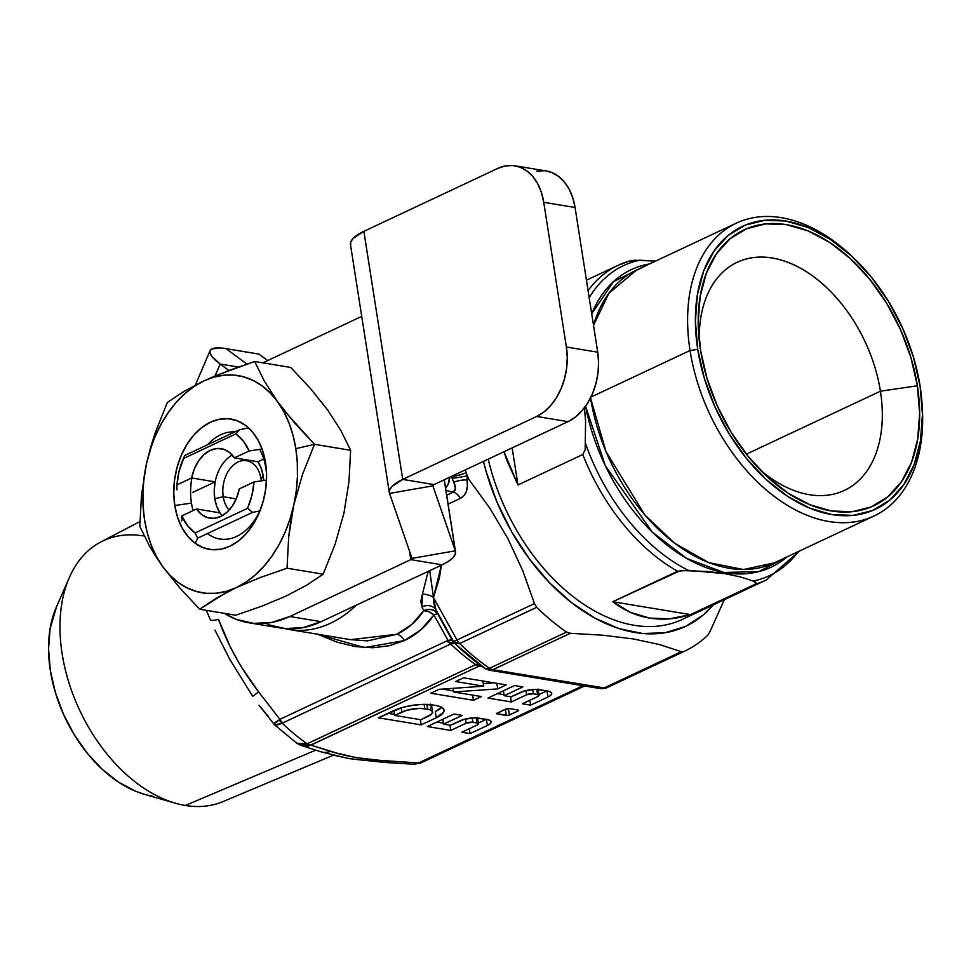 <?xml version="1.0" encoding="UTF-8"?>
<svg xmlns="http://www.w3.org/2000/svg" width="971" height="971" viewBox="0 0 971 971"><rect width="100%" height="100%" fill="white"/><g stroke="black" fill="none" stroke-linecap="round" stroke-linejoin="round"><path stroke-width="1.46" d="M139.897 521.609L100.972 541.891A143.526 93.386 64.8 0 0 69.39 684.154A143.526 93.386 64.8 0 0 185.352 805.469L315.502 750.243L185.352 805.469A143.526 93.386 -115.2 0 1 175.472 803.223A143.526 93.386 -115.2 0 1 79.719 710.396A143.526 93.386 -115.2 0 1 69.39 577.429A143.526 93.386 -115.2 0 1 143.138 535.907M69.39 577.429L56.33 607.239A118.875 77.352 64.8 0 0 64.887 717.363A118.875 77.352 64.8 0 0 144.194 794.254A118.875 77.352 64.8 0 0 152.374 796.111M350.47 639.671L396.787 634.269A11.009 7.161 -115.2 0 1 404.373 640.569L364.477 647.596L317.553 634.221L337.35 642.292L355.447 646.601L372.888 647.766L389.31 645.727L404.373 640.569L420.71 629.948L433.928 615.007A11.009 0.85 151 0 1 437.533 613.672L452.34 640.411A9.904 9.625 133 0 0 454.052 642.681L455.144 643.737L459.647 643.53L453.785 641.843L455.168 643.712A200.402 130.393 64.8 0 0 458.263 646.71A200.402 130.393 64.8 0 0 484.663 668.182L487.636 669.505L491.18 669.201L488.911 670.051L487.005 669.177M421.317 762.721L418.598 762.939A11.009 7.161 64.8 0 0 421.657 762.563A11.009 7.161 64.8 0 0 421.717 762.538A11.009 7.161 -115.2 0 1 421.657 762.563A11.009 7.161 -115.2 0 1 418.598 762.939L417.906 763.315A11.009 8.193 64.9 0 0 421.244 762.757A11.009 8.193 64.9 0 0 421.317 762.721L421.026 762.854M421.717 762.538L584.639 685.987L421.244 762.757L414.229 764.238M284.467 628.528A132.08 91.517 -80.6 0 0 356.43 605.091A132.08 91.517 99.4 0 1 289.407 629.548A132.08 91.517 99.4 0 1 284.467 628.528M451.466 476.458L451.466 476.458A11.009 2.148 164.6 0 0 466.104 472.695A11.009 2.148 -15.4 0 1 451.466 476.458L452.122 478.242L451.466 476.458M449.597 477.271A11.009 7.44 103.1 0 1 445.58 488.049L448.141 484.286L449.585 477.271M453.833 482.344L452.122 478.242A11.009 0.886 170.6 0 0 466.99 475.826A11.009 0.886 -9.4 0 1 452.122 478.242L453.833 482.344A11.009 3.714 170.3 0 1 467.039 480.002A11.009 3.714 -9.7 0 0 453.833 482.344L455.472 488.522L453.214 492.139C455.994 490.561 456.2 487.296 453.833 482.344M445.956 490.452L453.214 492.139A11.009 7.161 -115.2 0 1 460.4 498.354A11.009 7.161 64.8 0 0 453.214 492.139L446.696 495.21L453.214 492.139L445.956 490.452M601.656 688.73L605.406 688.123L492.819 669.687L570.305 633.286L603.367 635.24L633.347 638.954L659.273 644.501L681.314 651.675L603.828 688.075L492.819 669.687L570.305 633.286L566.566 632.085A203.631 132.493 -115.2 0 1 536.696 607.324L534.463 603.586L522.774 570.754L508.039 538.954L489.918 508.282L468.75 479.201L466.104 472.695A198.133 128.925 64.8 0 1 465.34 469.879A198.133 128.925 64.8 0 0 466.104 472.695L467.233 476.53L467.039 480.002C468.325 489.117 466.104 495.234 460.4 498.354L463.968 495.635L466.371 491.447L467.415 486.107L467.039 480.002L468.75 479.201L489.918 508.282L508.039 538.954L522.774 570.754L534.463 603.586L456.989 639.986L433.467 597.505L429.728 570.657L433.467 597.505A11.009 6.457 22.5 0 0 422.349 594.313L428.199 571.373L422.349 594.313A11.009 6.457 -157.5 0 1 433.467 597.505L435.906 609.764L437.533 613.672L453.445 641.443L450.702 639.804L448.056 640.496L433.928 615.007L448.056 640.496A9.904 6.336 72.6 0 0 449.039 642.329L454.04 642.668L455.144 643.688A195.839 127.432 64.8 0 0 456.431 644.962A195.839 127.432 64.8 0 1 455.144 643.737L454.052 642.681A9.904 9.589 -47 0 1 452.328 640.399L446.745 640.957L449.039 642.329M485.597 668.752L484.663 668.182A11.009 5.583 -55.5 0 0 484.978 668.424A11.009 5.583 -55.5 0 0 489.518 668.279L486.75 668.958L484.663 668.182A200.402 130.393 -115.2 0 1 458.263 646.698A200.402 130.393 -115.2 0 1 455.168 643.712A9.904 9.625 -47.2 0 1 453.445 641.443L455.86 643.081L459.647 643.53A203.631 132.493 64.8 0 0 489.518 668.279L566.566 632.085L489.518 668.279A11.009 7.161 64.8 0 0 491.18 669.201A11.009 7.161 64.8 0 0 492.819 669.687A11.009 7.622 99.4 0 1 489.408 670.208A11.009 7.622 -80.6 0 0 492.819 669.687A11.009 7.161 -115.2 0 1 491.18 669.201A11.009 7.161 -115.2 0 1 489.518 668.279A203.631 132.493 -115.2 0 1 459.647 643.53L536.696 607.324L459.647 643.53L455.168 643.712A11.009 4.236 -46.1 0 0 450.738 644.004L282.646 722.982A11.009 7.161 -115.2 0 1 279.891 719.341L279.175 719.887A11.009 7.659 55.8 0 0 282.245 723.201L279.175 719.887C274.647 723.565 272.924 724.694 274.016 723.249L279.891 719.341A11.009 7.161 64.8 0 0 282.646 722.982L450.738 644.004L446.745 640.957L279.891 719.341L258.626 691.85L240.796 666.094L230.685 647.839L218.487 619.364A22.017 3.811 157.6 0 1 210.452 620.068L206.362 610.346M259.16 705.444L274.611 724.864L282.245 723.201L276.262 725.398L274.611 724.864L274.016 723.249M306.496 746.092L300.707 745.303L310.004 745.437L307.103 743.798L299.226 744.429L295.5 742.062M480.706 665.414A11.009 6.931 -78.4 0 0 478.533 666.045L476.154 665.026A11.009 6.36 124.4 0 1 479.492 664.528A11.009 6.36 -55.6 0 0 476.154 665.026L475.644 664.65A11.009 5.51 125.1 0 1 478.764 663.994A11.009 5.51 -54.9 0 0 475.644 664.65L307.103 743.798A11.009 6.384 71.7 0 0 310.004 745.437L310.963 745.109A11.009 7.161 -115.2 0 1 307.552 743.628L307.103 743.798A192.622 125.332 -115.2 0 1 282.245 723.201A192.622 125.332 64.8 0 0 307.103 743.798L296.835 743.252L300.634 745.279M289.407 629.548L350.033 639.598L367.524 640.884L396.787 634.269L411.789 624.462L423.781 610.625L421.936 606.96A11.009 9.273 -22.6 0 1 435.906 609.764L437.533 613.672A11.009 9.394 -22.3 0 0 423.781 610.625L427.677 609.497L431.622 609.667L435.069 611.135L437.533 613.672A11.009 0.85 -29 0 0 433.928 615.007L429 611.779L423.781 610.625A11.009 6.906 -145.8 0 1 433.928 615.007C426.148 626.404 416.304 634.925 404.373 640.569A11.009 7.161 64.8 0 0 396.787 634.269C407.796 629.062 416.79 621.185 423.781 610.625L421.936 606.96A11.009 9.273 157.4 0 1 435.906 609.764L433.976 603.986L433.467 597.505L439.378 578.146L441.392 565.171L433.467 597.505L456.989 639.986A11.009 7.161 64.8 0 0 459.647 643.53A11.009 7.161 -115.2 0 1 456.989 639.986A11.009 0.85 151 0 1 453.384 641.309L435.906 609.764L453.384 641.309A11.009 0.85 -29 0 0 456.989 639.986L534.463 603.586L536.696 607.324A203.631 132.493 64.8 0 0 566.566 632.085L570.305 633.286L603.367 635.24L633.347 638.954L659.273 644.501L681.314 651.675L603.828 688.075A11.009 7.161 64.8 0 0 605.406 688.123L600.406 688.597A11.009 7.622 -80.6 0 0 603.828 688.075L600.406 688.597L598.002 687.565M489.348 669.565L490.294 669.723L489.348 669.565M488.668 670.039A11.009 7.622 99.4 0 1 487.442 669.468A11.009 7.622 -80.6 0 0 489.408 670.208L488.243 669.954M488.911 670.051L487.891 669.82M484.663 668.182L486.046 669.043M454.04 642.668L455.144 643.737A11.009 4.236 133.9 0 0 450.738 644.004L446.745 640.957L279.891 719.341L258.626 691.85C241.378 669.565 228.003 645.399 218.487 619.364A22.017 3.811 -22.4 0 1 210.452 620.068L206.374 610.346M309.87 745.473L479.055 666.13L482.502 666.701L479.055 666.13L310.963 745.109L336.706 753.108L356.927 757.732L381.105 760.463L418.598 762.939L582.964 685.708L418.598 762.939L389.541 761.167A22.017 12.951 94.9 0 1 384.37 762.417A22.017 12.951 -85.1 0 0 389.541 761.167C365.994 759.735 346.295 756.47 330.431 751.372A22.017 17.211 105.3 0 1 321.328 751.918A22.017 17.211 -74.7 0 0 330.431 751.372L310.963 745.109A11.009 7.161 64.8 0 1 307.552 743.628L475.644 664.65A192.622 125.332 -115.2 0 1 450.738 644.004A192.622 125.332 -115.2 0 0 475.644 664.65L479.055 666.13A11.009 7.622 99.4 0 1 480.936 665.584M421.936 606.96L422.349 594.313L420.795 601.328L421.936 606.96M448.092 504.131L460.4 498.354L448.092 504.131M144.606 794.363L135.539 791.231L118.68 782.25L102.453 769.505L87.463 753.508L74.294 734.841L63.467 714.255L55.371 692.517L50.334 670.463L48.55 648.956L50.079 628.807L56.464 606.96M185.352 805.469A143.526 93.386 64.8 0 0 222.99 801.609L333.356 755.195M451.952 642.79L452.025 643.494L451.952 642.79M384.37 762.417A22.017 12.951 94.9 0 1 380.195 760.766L372.646 760.766M365.023 760.451L349.548 758.667L333.818 755.28M308.414 746.796L306.824 746.068M268.348 716.355L259.051 705.322M252.727 696.389L229.824 659.43L214.979 630.082L229.824 659.43L252.727 696.389L258.626 691.85L252.727 696.389M606.863 687.723A11.009 8.363 65.2 0 1 606.814 687.735L606.863 687.723A203.631 132.493 64.8 0 0 607.397 687.468A203.631 132.493 -115.2 0 1 606.863 687.723L683.912 651.517L606.863 687.723A11.009 7.161 -115.2 0 1 605.406 688.123A11.009 7.161 64.8 0 0 606.863 687.723L605.297 688.221M602.821 688.585L607.397 687.468A203.631 132.493 64.8 0 0 607.931 687.213M707.41 635.604A203.631 132.493 -115.2 0 1 684.446 651.274A203.631 132.493 -115.2 0 1 683.912 651.517A203.631 132.493 64.8 0 0 707.41 635.604L709.51 632.582L707.41 635.604M709.51 632.582L724.33 599.702L709.51 632.582M713.224 604.909L703.465 614.813L685.453 626.477L664.917 632.776L642.547 633.493L619.061 628.613L595.223 618.296L571.822 602.87L549.61 582.855L529.329 558.883L511.632 531.756L497.091 502.359L486.18 471.627L483.437 461.371A181.613 118.171 -115.2 0 0 586.909 613.429A181.613 118.171 -115.2 0 0 713.224 604.921M681.314 651.675L683.912 651.517L681.314 651.675M436.865 722.06L443.468 723.152L436.865 722.06M478.363 723.055L486.228 719.353L478.363 723.055M449.974 725.191L450.787 730.41L427.361 726.526L453.991 714.013L462.257 715.384L443.613 724.135L442.849 719.244L443.613 724.135L450.508 725.276L459.829 720.907A13.558 4.212 -8.9 0 1 478.8 718.127L487.066 719.499A13.558 4.212 -8.9 0 1 491.144 721.769A13.558 4.212 -8.9 0 1 487.393 725.471L486.435 719.39L487.393 725.471L470.085 733.603L469.309 728.711L470.085 733.603L461.808 732.231L477.125 725.034L461.808 732.231L470.085 733.603L487.393 725.471L490.221 723.674L491.156 721.902L490.039 720.433L487.066 719.499L474.394 717.848L464.126 719.353L450.508 725.276L443.613 724.135L462.257 715.384L453.991 714.013L427.361 726.526L450.787 730.41L449.974 725.191M476.215 717.872L477.004 722.897A4.843 1.505 -8.9 0 1 478.46 723.723A4.843 1.505 -8.9 0 1 477.125 725.034L478.072 723.237L472.877 722.218L472.209 717.945L472.877 722.218L477.004 722.897L476.215 717.872M465.437 719.013L466.104 723.213A4.843 1.505 -8.9 0 1 472.877 722.218L466.104 723.213L450.787 730.41L466.104 723.213L465.437 719.013M497.419 693.61L504.022 694.702L497.419 693.61M538.917 694.605L546.782 690.903L538.917 694.605M510.528 696.741L511.341 701.96L487.915 698.076L514.545 685.562L522.811 686.934L504.167 695.697L503.403 690.794L504.167 695.697L511.062 696.838L520.383 692.457A13.558 4.212 -8.9 0 1 539.354 689.677L547.62 691.049A13.558 4.212 -8.9 0 1 551.698 693.33A13.558 4.212 -8.9 0 1 547.947 697.02L546.989 690.939L547.947 697.02L530.639 705.152L529.863 700.261L530.639 705.152L522.362 703.781L537.679 696.595L522.362 703.781L530.639 705.152L547.947 697.02L550.775 695.224L551.71 693.452L550.593 691.995L547.62 691.049L534.948 689.398L524.68 690.903L511.062 696.838L504.167 695.697L522.811 686.934L514.545 685.562L487.915 698.076L511.341 701.96L510.528 696.741M536.769 689.422L537.558 694.459A4.843 1.505 -8.9 0 1 539.014 695.272A4.843 1.505 -8.9 0 1 537.679 696.595L538.626 694.787L533.431 693.767L532.763 689.495L533.431 693.767L537.558 694.459L536.769 689.422M525.991 690.563L526.658 694.763A4.843 1.505 -8.9 0 1 533.431 693.767L526.658 694.763L511.341 701.96L526.658 694.763L525.991 690.563M394.675 715.409L401.824 712.059L401.169 707.847L401.824 712.059A16.398 5.098 -8.9 0 1 424.752 708.696L424.072 704.363L424.752 708.696L427.616 709.17L426.864 704.388L427.616 709.17A16.398 5.098 -8.9 0 1 432.544 711.925A16.398 5.098 -8.9 0 1 428.005 716.392L420.856 719.754L394.675 715.409L407.019 710.177L419.436 708.357L427.616 709.17L431.221 710.311L432.556 712.083L431.427 714.219L420.856 719.754L394.675 715.409L393.91 710.517L394.675 715.409M432.544 711.925L431.573 705.723A16.398 5.098 171.1 0 0 431.015 704.703M441.671 707.313L435.299 711.561A28.013 8.703 171.1 0 0 441.671 707.313M394.517 714.425L387.927 713.333L394.517 714.425M430.456 708.017L431.585 705.881L430.25 704.109M420.322 719.669L421.135 724.876L378.423 717.8L393.558 710.687A28.013 8.703 -8.9 0 1 432.738 704.946L435.603 705.419A28.013 8.703 -8.9 0 1 444.026 710.129A28.013 8.703 -8.9 0 1 436.27 717.763L435.299 711.561L436.27 717.763L421.135 724.876L420.322 719.669M453.603 690.964L442.303 689.094L453.603 690.964M494.166 682.868L483.279 683.633L494.166 682.868M473.46 700.297L472.646 695.115L473.46 700.297L430.748 693.221L439.038 689.325L483.679 686.181L482.866 680.999L483.679 686.181L455.617 681.533L463.555 677.807L506.267 684.883L497.722 688.888L496.849 683.317L497.722 688.888L453.76 691.983L453.19 688.33L453.76 691.983L481.398 696.559L473.46 700.297L481.398 696.559L453.76 691.983L497.722 688.888L506.267 684.883L463.555 677.807L455.617 681.533L483.679 686.181L439.038 689.325L430.748 693.221L473.46 700.297M509.411 715.02L508.44 708.83L509.095 708.514L508.44 708.83L509.411 715.02A2.197 0.68 -8.9 0 1 506.328 715.481L505.357 709.279A2.197 0.68 171.1 0 0 508.44 708.83L505.357 709.279L506.328 715.481L497.37 713.988L497.225 713.066L497.37 713.988A2.197 0.68 -8.9 0 1 496.703 713.624A2.197 0.68 -8.9 0 1 497.322 713.017L505.976 708.964A2.197 0.68 -8.9 0 1 509.047 708.502L505.976 708.964L496.703 713.6L507.882 715.457L518.065 710.966L509.411 715.02M517.907 709.971L518.065 710.966L517.907 709.971M518.004 709.995A2.197 0.68 -8.9 0 1 518.672 710.359A2.197 0.68 -8.9 0 1 518.065 710.966L518.672 710.384L518.004 709.995L509.047 708.502L518.004 709.995M436.27 717.763L443.613 712.18L443.431 708.769L439.123 706.233L435.603 705.419L423.647 704.363L413.015 705.262L402.443 707.471L378.423 717.8L421.135 724.876L436.27 717.763M261.041 478.958A27.516 19.068 -80.6 0 0 238.077 462.002A27.516 19.068 -80.6 0 0 223.221 496.727L214.761 498.693A35.223 24.409 99.4 0 1 215.149 481.859A35.223 24.409 99.4 0 1 232.251 455.035A35.223 24.409 -80.6 0 0 215.149 481.859L192.586 492.455L215.149 481.859L191.663 477.963L176.965 484.869L176.928 489.857L176.965 484.869L191.663 477.963A35.223 24.409 99.4 0 1 221.23 448.675A35.223 24.409 99.4 0 1 234.436 457.875L257.922 461.759A35.223 24.409 99.4 0 1 263.177 475.948L261.041 478.958A27.516 19.068 99.4 0 1 261.284 480.851A27.516 19.068 -80.6 0 0 261.041 478.958L263.177 475.948L263.651 480.499A35.223 24.409 99.4 0 0 263.177 475.948L261.199 468.289L257.922 461.759L263.736 459.028L257.922 461.759L234.436 457.875L249.134 450.969L234.436 457.875L229.484 452.413L223.512 449.221L216.958 448.517L210.294 450.35L204.007 454.598L198.557 460.946L194.346 468.92L191.663 477.963L215.149 481.859L214.227 490.367L214.761 498.693L223.221 496.727A27.516 19.068 99.4 0 1 246.622 460.691A27.516 19.068 99.4 0 1 261.041 478.958M236.208 498.876L223.221 496.727L236.208 498.876M184.696 455.496L183.398 458.543L235.892 433.879L239.582 429.704L184.696 455.496L179.052 471.336L176.965 484.869A55.031 38.136 99.4 0 1 181.808 462.414A55.031 38.136 99.4 0 1 183.398 458.543L235.892 433.879A55.031 38.136 99.4 0 1 249.134 450.969L243.381 441.113L235.892 433.879L239.582 429.704L184.696 455.496M229.107 510.103A27.516 19.068 99.4 0 1 223.221 496.727A27.516 19.068 -80.6 0 0 229.107 510.103M262.049 448.99L249.134 450.969L262.049 448.99M252.521 512.397L247.556 508.306L195.05 532.97L197.635 538.177L252.521 512.397L259.997 510.88L252.521 512.397L247.556 508.306L251.902 495.513L253.989 481.98A55.031 38.136 99.4 0 1 247.556 508.306L195.05 532.97A55.031 38.136 99.4 0 1 181.82 515.88L181.783 520.869L181.82 515.88L196.518 508.974L220.004 512.87A35.223 24.409 -80.6 0 0 222.201 515.698A35.223 24.409 99.4 0 1 220.004 512.87A35.223 24.409 99.4 0 1 214.761 498.693L216.727 506.34L220.004 512.87L196.518 508.974L181.82 515.88L187.573 525.736L195.05 532.97L197.635 538.177L252.521 512.397M266.515 480.062L253.989 481.98L239.291 488.886L236.608 497.917L232.397 505.903L226.947 512.251L220.66 516.499L213.996 518.332L207.442 517.628L201.47 514.436L196.518 508.974A35.223 24.409 99.4 0 0 209.724 518.174A35.223 24.409 99.4 0 0 239.291 488.886L253.989 481.98L266.515 480.062M195.948 541.964L197.635 538.177L195.948 541.964M248.576 427.883L239.582 429.704L248.576 427.883M582.782 454.513L517.956 484.966L504.022 451.709L506.692 460.096L517.956 484.966L512.154 447.886L517.956 484.966L582.782 454.513A173.906 113.158 64.8 0 0 677.6 571.264A173.906 113.158 -115.2 0 1 582.782 454.513L585.161 449.828L582.782 454.513M799.752 550.885L766.131 580.063A173.906 113.158 -115.2 0 1 755.329 584.141L690.515 614.594L612.786 601.717L680.622 570.523L707.471 571.47L725.021 573.679L740.315 576.908L753.302 581.083A171.333 111.483 64.8 0 0 798.441 551.504A171.333 111.483 -115.2 0 1 753.302 581.083L756.191 583.001L755.329 584.141L690.515 614.594C676.314 619.097 662.623 620.251 649.441 618.066C636.272 615.881 624.05 610.431 612.786 601.717L690.515 614.594L669.687 618.83L649.441 618.066L630.313 612.313L612.786 601.717L677.6 571.264L688.184 570.293A171.333 111.483 -115.2 0 1 585.756 444.172A171.333 111.483 64.8 0 0 688.184 570.293L725.021 573.679L740.315 576.908L753.302 581.083L755.717 582.357L756.215 583.17L755.329 584.141A173.906 113.158 64.8 0 0 766.398 579.93M488.207 459.137A173.906 113.158 64.8 0 0 682.407 619.401L766.131 580.063M585.586 421.353L585.161 449.828L585.586 421.353L584.457 407.711L585.586 421.353M787.117 556.82A164.378 106.956 -115.2 0 1 670.67 547.887A164.378 106.956 -115.2 0 1 585.562 406.206L605.309 465.716L652.451 532.278L686.558 558.349L723.747 572.477L758.824 571.616L787.117 556.82M636.721 269.95L608.963 293.157L593.512 325.37A161.805 105.281 64.8 0 1 636.721 269.95L736.346 223.148A161.805 105.281 -115.2 0 1 852.429 256.793A161.805 105.281 64.8 0 0 851.324 255.737A161.805 105.281 64.8 0 0 730.75 226.097A161.805 105.281 64.8 0 0 690.041 350.519L590.926 397.09L690.041 350.519A161.805 105.281 64.8 0 0 821.976 520.116A161.805 105.281 64.8 0 0 922.256 406.728L922.049 403.693A156.295 101.7 -115.2 0 1 825.192 513.222A156.295 101.7 -115.2 0 1 697.736 349.39L690.041 350.519L697.736 349.39L704.363 378.387L714.996 406.97L729.245 434.037L746.553 458.579L766.265 479.613L787.615 496.363L809.778 508.173L831.904 514.581L853.157 515.358L872.698 510.467L889.8 500.089L903.795 484.626L914.136 464.672L920.435 440.992L922.45 414.508L920.107 386.227A156.295 101.7 -115.2 0 1 922.049 403.693M591.691 313.742L613.538 281.59L649.526 263.93A164.378 106.956 -115.2 0 0 591.691 313.742M774.324 562.84L743.495 569.528L708.709 562.622L674.517 543.153L644.914 515.079L606.062 451.77L590.526 397.916A161.805 105.281 64.8 0 0 774.324 562.84L873.936 516.038A161.805 105.281 -115.2 0 1 690.041 350.519A161.805 105.281 -115.2 0 1 736.346 223.148M922.159 405.259A161.805 105.281 -115.2 0 1 873.936 516.038M880.418 391.192A126.024 82.001 64.8 0 0 780.381 259.815A126.024 82.001 64.8 0 0 699.254 340.518A126.024 82.001 -115.2 0 1 737.183 262.279A126.024 82.001 -115.2 0 1 880.418 391.192L746.359 454.173L880.418 391.192A126.024 82.001 -115.2 0 1 844.357 490.416A126.024 82.001 -115.2 0 1 759.905 469.648A126.024 82.001 64.8 0 0 850.814 486.811A126.024 82.001 64.8 0 0 880.418 391.192L917.364 385.778L880.418 391.192M700.479 349.851A152.447 99.188 -115.2 0 1 698.574 332.822A152.447 99.188 -115.2 0 1 793.052 226A152.447 99.188 -115.2 0 1 917.364 385.778A152.447 99.188 -115.2 0 1 879.01 503.014A152.447 99.188 -115.2 0 1 765.415 475.086A152.447 99.188 -115.2 0 1 700.479 349.851L698.198 322.263L700.164 296.434L706.305 273.349L716.392 253.88L730.034 238.805L746.711 228.683L765.779 223.9L786.51 224.653L808.09 230.916L829.707 242.434L850.523 258.759L869.749 279.296L886.632 303.219L900.53 329.63L910.907 357.51L917.364 385.778L919.646 413.367L917.692 439.195L911.538 462.281L901.452 481.737L887.81 496.824L871.133 506.947L852.065 511.729L831.334 510.964L809.753 504.714L788.136 493.195L767.321 476.858L748.095 456.334L731.212 432.411L717.314 405.999L706.937 378.12L700.479 349.851M920.107 386.227L913.48 357.243L902.848 328.659L888.599 301.58L871.29 277.051L851.579 256.004L830.229 239.267L808.066 227.457L785.94 221.036L764.687 220.271L745.145 225.163L728.044 235.54L714.049 251.004L703.708 270.958L697.409 294.626L695.394 321.11L697.736 349.39A156.295 101.7 -115.2 0 1 737.062 229.205A156.295 101.7 -115.2 0 1 853.533 257.837A156.295 101.7 -115.2 0 1 920.107 386.227M639.634 260.216A171.333 111.483 64.8 0 0 589.191 297.733A171.333 111.483 -115.2 0 1 639.634 260.216L629.038 261.175A173.906 113.158 64.8 0 0 617.969 265.386A173.906 113.158 64.8 0 0 588.074 290.632A173.906 113.158 -115.2 0 1 618.236 265.253A173.906 113.158 -115.2 0 1 629.038 261.175L634.464 260.228L655.546 261.102L639.634 260.216M285.68 412.347L277.597 401.739A110.063 76.26 99.4 0 1 295.827 448.663L314.519 444.317L285.68 412.347M265.848 468.131A54.121 37.505 -80.6 0 0 259.621 449.367A54.121 37.505 99.4 0 1 265.848 468.131A54.121 37.505 99.4 0 1 266.588 475.135A54.121 37.505 -80.6 0 0 265.848 468.131L265.569 462.876L265.848 468.131M234.885 431.913A54.121 37.505 -80.6 0 0 207.612 444.73A54.121 37.505 99.4 0 1 234.885 431.913M191.906 478.011A54.121 37.505 -80.6 0 0 191.445 503.087L174.78 505.527A66.04 45.758 99.4 0 1 210.464 422.191A66.04 45.758 99.4 0 1 265.569 462.876A66.04 45.758 99.4 0 1 266.54 473.363A66.04 45.758 99.4 0 1 260.568 509.411A66.04 45.758 99.4 0 1 213.147 549.744A66.04 45.758 99.4 0 1 174.78 505.527L191.445 503.087A54.121 37.505 99.4 0 1 191.906 478.011M262.401 605.965L235.795 615.226L262.401 605.965L286.469 595.866L262.401 605.965M155.639 556.225L162.752 566.663A110.063 76.26 99.4 0 1 146.572 463.301L141.499 494.943L139.812 526.403L149.522 546.054L155.639 556.225M150.541 447.643L146.572 463.301A110.063 76.26 99.4 0 1 203.983 380.838L183.725 391.568L167.303 402.516L155.396 432.326L150.541 447.643M215.501 375.728L203.983 380.838A110.063 76.26 99.4 0 1 277.597 401.739L264.343 381.105L254.657 361.479L215.501 375.728M290.778 520.917L293.776 505.102A110.063 76.26 99.4 0 1 236.366 587.564L260.24 577.539L287.028 568.205L288.715 536.708L290.778 520.917M225.721 592.868L236.366 587.564A110.063 76.26 99.4 0 1 162.752 566.663L179.781 587.928L199.674 609.242L225.721 592.868M207.503 533.552A54.121 37.505 -80.6 0 0 259.815 510.916A54.121 37.505 99.4 0 1 219.798 539.002M193.083 510.588A54.121 37.505 99.4 0 1 191.445 503.087A54.121 37.505 -80.6 0 0 193.083 510.588M286.469 595.866L306.605 585.21L323.149 574.189L287.028 568.205L323.149 574.189L335.068 544.367L343.916 513.283L348.953 481.75L350.64 450.301L314.519 444.317L302.624 474.091L293.776 505.102L302.624 474.091L314.519 444.317L295.827 448.663A110.063 76.26 99.4 0 1 293.776 505.102L288.715 536.708L287.028 568.205L260.24 577.539L236.366 587.564L216.096 598.294L199.674 609.242L179.781 587.928L162.752 566.663L156.477 556.589L151.294 545.277L147.289 532.933L144.521 519.74L143.065 505.952L142.919 491.775L144.084 477.477L146.572 463.301L150.311 449.476L155.239 436.246L161.283 423.829L168.335 412.457L176.273 402.31L184.963 393.558L194.249 386.361L203.983 380.838L213.996 377.088L224.119 375.158L234.169 375.109L243.976 376.918L253.382 380.559L262.219 385.985L270.339 393.085L277.597 401.739L283.872 411.813L289.055 423.125L293.06 435.469L295.827 448.663L297.284 462.463L297.429 476.627L296.252 490.925L293.776 505.102L290.038 518.927L285.11 532.157L279.065 544.573L272.014 555.946L264.076 566.093L255.385 574.844L246.1 582.042L236.366 587.564L226.352 591.315L216.23 593.245L206.18 593.293L196.373 591.485L186.966 587.843L178.13 582.418L170.01 575.317L162.752 566.663L149.522 546.054L139.812 526.403L141.499 494.943L146.572 463.301L155.396 432.326L167.303 402.516L183.725 391.568M265.569 462.876L262.801 451.187L258.395 440.773L252.521 432.022L245.396 425.274L237.312 420.795L228.573 418.744L219.507 419.217L210.464 422.191L201.798 427.531L193.836 435.069L186.881 444.487L181.213 455.423L177.038 467.476L174.525 480.172L173.76 493.013L174.78 505.527L177.547 517.215L181.953 527.641L187.828 536.393L194.94 543.129L203.036 547.62L211.775 549.659L220.842 549.185L229.884 546.224L238.55 540.871L246.513 533.334L253.467 523.915L259.136 512.979L263.311 500.927L265.823 488.231L266.588 475.389L265.569 462.876M199.674 609.242L235.795 615.226L199.674 609.242M202.332 381.627L205.949 379.928M225.94 371.553L254.657 361.479L290.778 367.463L254.657 361.479L264.343 381.105L277.597 401.739L294.601 422.98L314.519 444.317L350.64 450.301L340.93 430.639L327.652 409.968L310.671 388.764L290.778 367.463M258.917 354.087L267.68 360.569L258.917 354.087L226.037 348.638L246.889 364.04L226.037 348.638L258.917 354.087M220.15 364.04A48.429 11.64 -156.8 0 1 210.088 350.689A48.429 11.64 -156.8 0 1 226.037 348.638L219.859 347.934L211.714 349.026L210.039 350.786L210.088 353.274L211.848 356.393L220.15 364.04L238.223 367.026L220.15 364.04L215.064 375.923L220.15 364.04L228.84 370.449L220.15 364.04M361.722 316.388L262.85 362.838L361.722 316.388M546.09 170.945L551.516 172.425L558.252 176.152L564.187 181.783L569.079 189.066L572.756 197.756L575.063 207.491L597.723 352.206L575.063 207.491L543.736 202.308L566.396 347.011L597.723 352.206L598.573 362.632L597.942 373.337L595.842 383.909L592.359 393.947L587.637 403.074L581.847 410.915L575.208 417.19L567.986 421.657L536.672 416.462L567.986 421.657A55.031 38.136 -80.6 0 0 597.723 352.206L566.396 347.011A55.031 38.136 99.4 0 1 536.672 416.462L402.722 479.395L434.037 484.59L432.835 485.852L389.529 493.414L389.577 490.1L391.883 486.544L402.722 479.395L363.87 231.329A48.429 15.051 171.1 0 0 350.47 244.522L389.322 492.6A48.429 15.051 -8.9 0 1 402.722 479.395L363.87 231.329L497.82 168.396A55.031 38.136 99.4 0 1 514.909 165.786A55.031 38.136 99.4 0 1 543.736 202.308L575.063 207.491A55.031 38.136 -80.6 0 0 546.224 170.969L514.909 165.786M350.677 245.347L350.725 242.022L353.031 238.465L363.87 231.329L497.82 168.396L505.357 165.92L512.919 165.531L520.201 167.23L526.937 170.969L532.873 176.588L537.764 183.883L541.43 192.561L543.736 202.308L566.396 347.011L567.258 357.437L566.615 368.143L564.527 378.726L561.044 388.764L556.322 397.879L550.533 405.732L543.894 412.007L536.672 416.462L402.722 479.395L434.037 484.59L567.986 421.657L434.037 484.59A4.406 1.372 -8.9 0 0 432.823 485.779A4.406 1.372 -8.9 0 0 432.835 485.852L389.529 493.414L412.02 558.361L410.818 559.636A4.406 1.372 -8.9 0 0 412.044 558.434A4.406 1.372 -8.9 0 0 412.02 558.361L455.326 550.812A48.429 15.051 -8.9 0 1 455.533 551.625A48.429 15.051 -8.9 0 1 442.133 564.831L448.529 561.311L452.984 557.682L455.278 554.125L455.326 550.812L432.811 485.706L455.326 550.812L444.208 479.808L455.326 550.812L412.02 558.361L389.529 493.414A48.429 15.051 -8.9 0 1 389.322 492.6M536.672 171.114L544.233 170.714M410.818 559.636L409.471 550.994L410.818 559.636L442.133 564.831L410.818 559.636L289.783 616.5L321.098 621.695L442.133 564.831L321.098 621.695L289.783 616.5L410.818 559.636M224.265 613.308L236.074 619.292L253.565 623.382L271.698 622.435L289.783 616.5A132.08 91.517 99.4 0 1 248.77 622.775A132.08 91.517 99.4 0 1 224.265 613.308M248.77 622.775L280.097 627.958A132.08 91.517 -80.6 0 0 321.098 621.695L303.013 627.63L284.879 628.565L267.389 624.474M175.472 803.223L144.194 794.254M274.611 724.864L296.835 743.252M600.406 688.597L489.408 670.208M485.245 668.606L456.431 644.962M413.877 764.238L384.443 762.429L349.062 758.606L321.389 751.93L300.707 745.303M607.397 687.468L684.446 651.274M477.489 717.52L478.46 723.723M538.043 689.07L539.014 695.272M182.912 459.514L181.808 462.414M698.622 333.478L698.574 332.822M851.324 255.737L853.533 257.837M629.912 260.859L618.236 265.253L586.448 280.194M195.353 385.099L210.076 350.689M455.52 551.564L444.281 479.771"/></g></svg>
